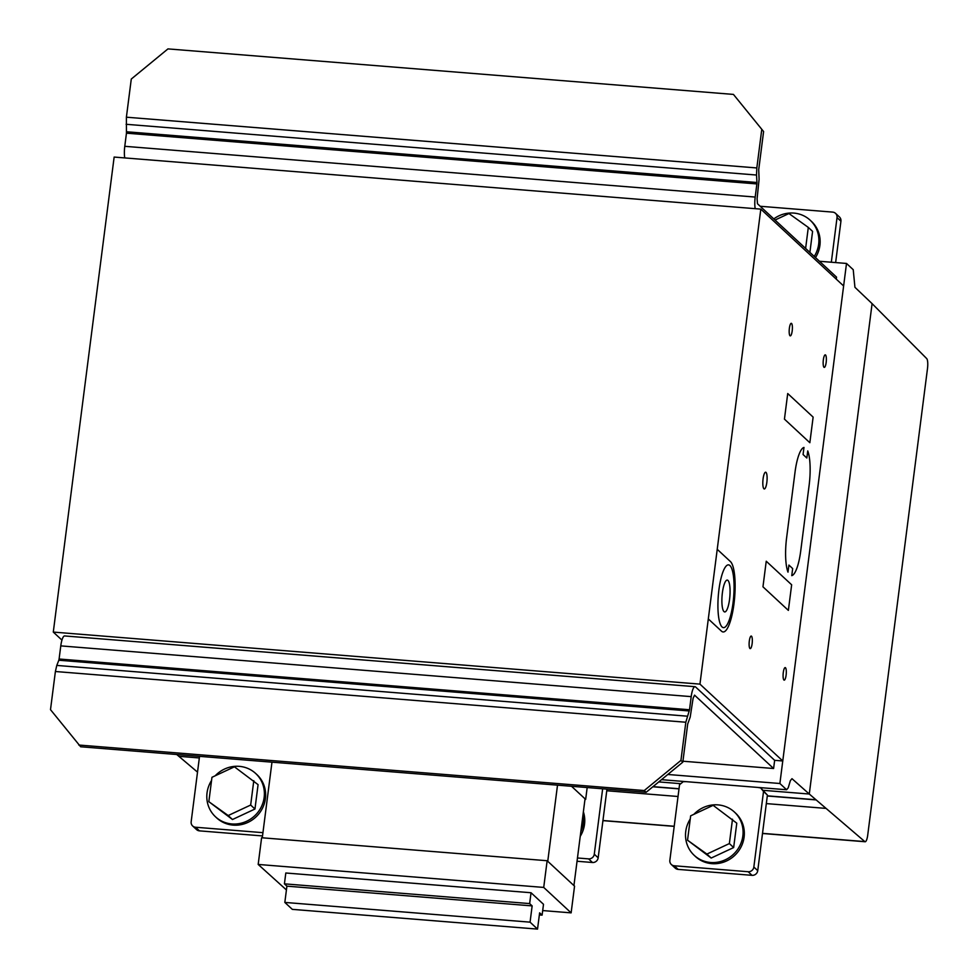 <?xml version="1.0" encoding="UTF-8"?>
<svg xmlns="http://www.w3.org/2000/svg" width="978" height="978" viewBox="0 0 978 978"><rect width="100%" height="100%" fill="white"/><g stroke="black" fill="none" stroke-linecap="round" stroke-linejoin="round"><path stroke-width="1.47" d="M583.377 811.789A29.548 28.13 132.9 0 1 584.526 824.295A29.548 28.13 132.9 0 1 580.235 836.361M580.822 831.765A29.548 28.13 -47.1 0 0 583.059 814.283M734.392 812.021L735.639 813.183A29.548 28.13 132.9 0 1 744.099 837.131A29.548 28.13 132.9 0 1 711.85 863.647A29.548 28.13 132.9 0 1 695.444 856.496L694.209 855.334A29.548 28.13 -47.1 0 0 710.603 862.486A29.548 28.13 -47.1 0 0 740.212 844.98A29.548 28.13 -47.1 0 0 734.392 812.021A29.548 28.13 -47.1 0 0 717.986 804.882A29.548 28.13 -47.1 0 0 693.879 814.332M690.26 818.989A29.548 28.13 -47.1 0 0 685.749 831.386A29.548 28.13 -47.1 0 0 694.209 855.334M733.659 847.547L711.177 858.048L687.534 840.212L706.898 854.075L729.368 843.574L733.659 847.547L736.776 823.183L713.133 805.334L690.651 815.835L687.534 840.212M706.898 854.075L711.177 858.048M729.368 843.574L732.498 819.209M255.698 773.5L256.945 774.649A29.548 28.13 132.9 0 1 265.405 798.61A29.548 28.13 132.9 0 1 233.155 825.114A29.548 28.13 132.9 0 1 216.749 817.963L215.502 816.801A29.548 28.13 -47.1 0 0 231.908 823.953A29.548 28.13 -47.1 0 0 261.517 806.447A29.548 28.13 -47.1 0 0 255.698 773.5A29.548 28.13 -47.1 0 0 239.292 766.349A29.548 28.13 -47.1 0 0 215.184 775.798M211.554 780.456A29.548 28.13 -47.1 0 0 207.043 792.852A29.548 28.13 -47.1 0 0 215.502 816.801M254.952 809.014L232.483 819.515L208.84 801.679L228.192 815.542L250.674 805.041L254.952 809.014L258.082 784.649L234.439 766.813L211.957 777.302L208.84 801.679M228.192 815.542L232.483 819.515M250.674 805.041L253.791 780.676M587.179 787.547L585.663 799.405L571.531 786.288L585.04 798.818L573.927 885.579L547.753 861.3L557.509 785.163M584.978 799.344L585.663 799.405M271.97 762.18L262.287 837.791M547.142 860.726L574.551 886.154L571.128 912.865L543.719 887.425L547.142 860.726L261.603 837.743L258.18 864.442L543.719 887.425M258.18 864.442L286.432 889.943M542.692 910.567L571.128 912.865M530.064 922.156L532.142 905.897L529.648 903.586L531.042 892.743L543.499 904.295L542.105 915.139L539.624 912.829L537.533 929.1L530.064 922.156L284.83 902.425L292.312 909.357L537.533 929.1M531.042 892.743L285.808 872.999L284.427 883.843L286.909 886.154L532.142 905.897M286.909 886.154L284.83 902.425M284.427 883.843L529.648 903.586M539.355 914.919L542.105 915.139M61.944 640.101L53.289 632.081L114.145 157.067L760.811 209.121L843.623 285.967L782.767 760.97L699.955 684.123L760.811 209.121M53.289 632.081L699.955 684.123M682.815 762.143L646.14 792.29L644.257 790.542L680.933 760.407L682.815 762.143L687.693 723.989L690.199 717.106L693.084 698.378L694.551 695.15L773.598 768.512L774.649 760.322L782.767 760.97M788.231 787.803L786.618 789.747L779.882 783.5L846.508 263.449L853.232 269.696L854.931 287.3L872.095 303.632L809.283 794.026L791.984 778.684L790.371 780.627L788.231 787.803M661.495 779.674L786.618 789.747M658.769 781.911L680.798 783.684L658.769 781.911M763.305 790.334L809.283 794.026L872.095 303.632L926.692 358.571A8.399 2.054 -85.4 0 1 927.499 368.486L867.718 835.114A8.399 2.054 -85.4 0 1 865.163 841.752A8.399 2.054 -85.4 0 1 864.821 841.593L809.283 794.026L763.305 790.334M819.466 261.273L846.508 263.449M667.815 774.478L779.882 783.5M124.756 157.923A12.592 3.081 94.6 0 1 124.781 146.309L126.455 133.179L126.394 117.201L131.284 79.047L167.959 48.9L733.439 94.414L763.598 131.541L733.439 94.414M763.598 131.541L758.708 169.695L759.099 179.255L757.082 198.803L757.498 203.766L836.545 277.129L836.288 279.17M126.394 117.201L756.825 167.947L761.715 129.793M126.101 124.292L756.532 175.038L756.825 167.947M126.517 131.761L756.948 182.507L756.532 175.038M126.455 133.179L756.886 183.925L756.948 182.507M755.187 208.669A12.592 3.081 -85.4 0 1 755.199 197.055L756.886 183.925M262.52 835.933L199.451 830.86A5.22 4.963 132.9 0 1 196.554 829.601L192.654 825.982A5.22 4.963 132.9 0 1 191.162 821.752L199.536 756.349M262.948 832.669L195.551 827.241A5.22 4.963 132.9 0 1 192.654 825.982M671.348 864.515A5.22 4.963 132.9 0 0 674.245 865.774L748.146 871.728A5.22 4.963 -47.1 0 0 753.842 867.046L763.525 791.471L760.591 787.816L767.412 795.09L757.742 870.664A5.22 4.963 132.9 0 1 752.045 875.334L678.145 869.393A5.22 4.963 132.9 0 1 675.248 868.134L671.348 864.515A5.22 4.963 132.9 0 1 669.857 860.285L679.539 784.711L683.341 781.593L685.016 781.728M760.591 787.816L758.916 787.681M763.525 791.471L767.412 795.09M606.971 789.136L598.169 857.816A5.22 4.963 132.9 0 1 592.485 862.498L577.044 861.251M602.656 788.794L594.282 854.197A5.22 4.963 -47.1 0 1 588.585 858.88L577.46 857.987M835.64 262.569L840.933 221.211A5.22 4.963 -47.1 0 0 839.442 216.982L835.542 213.363A5.22 4.963 132.9 0 1 837.034 217.593L831.324 262.226M835.542 213.363A5.22 4.963 132.9 0 0 832.645 212.104L760.199 206.272M773.806 218.901A29.548 28.13 132.9 0 1 793.794 213.082A29.548 28.13 132.9 0 1 810.2 220.233A29.548 28.13 132.9 0 1 814.246 256.432M815.493 257.593A29.548 28.13 -47.1 0 0 819.906 245.344A29.548 28.13 -47.1 0 0 811.447 221.383L810.2 220.233M775.041 220.038L788.953 213.546L808.305 227.409L812.584 231.383L809.894 252.397M808.305 227.409L805.615 248.424M774.649 760.322L695.602 686.972A12.592 3.081 94.6 0 0 695.04 686.69A12.592 3.081 94.6 0 0 691.201 696.629L689.527 709.759L685.822 722.241L680.933 760.407M682.925 761.214L773.598 768.512M685.822 722.241L55.391 671.507L50.501 709.661L80.661 746.776L646.14 792.29M78.778 745.028L644.257 790.542M55.391 671.507L56.785 665.431L687.204 716.177M56.785 665.431L58.814 660.236L689.245 710.969M58.814 660.236L59.096 659.013L689.527 709.759M59.096 659.013L60.783 645.883A12.592 3.081 -85.4 0 1 64.609 635.945L695.04 686.69M197.519 772.131L176.737 754.515M791.764 575.651A31.492 7.702 94.6 0 0 800.737 550.846L809.124 485.332A31.492 7.702 94.6 0 0 807.742 450.931L806.838 458.01L803.072 454.525L803.977 447.435A31.492 7.702 94.6 0 0 795.016 472.24L786.618 537.753A31.492 7.702 94.6 0 0 787.999 572.154L788.916 565.076L792.669 568.573L791.764 575.651M708.304 618.927L721.507 631.177A35.697 8.729 94.6 0 0 733.965 603.878A35.697 8.729 94.6 0 0 730.456 561.592L717.229 549.318M813.134 417.117L809.845 442.716L784.442 419.134L787.718 393.535L813.134 417.117M791.654 584.795L788.366 610.394L762.962 586.812L766.239 561.225L791.654 584.795M823.977 367.263A6.296 1.54 94.6 0 0 826.373 359.183A6.296 1.54 94.6 0 0 823.928 356.921A6.296 1.54 94.6 0 0 823.977 367.263M789.992 335.735A6.296 1.54 94.6 0 0 792.4 327.654A6.296 1.54 94.6 0 0 789.955 325.393A6.296 1.54 94.6 0 0 789.992 335.735M763.916 488.78A8.399 2.054 94.6 0 0 767.119 478.01A8.399 2.054 94.6 0 0 763.855 474.99A8.399 2.054 94.6 0 0 763.916 488.78M783.916 680.016A6.296 1.54 94.6 0 0 786.312 671.935A6.296 1.54 94.6 0 0 783.867 669.661A6.296 1.54 94.6 0 0 783.916 680.016M749.93 648.475A6.296 1.54 94.6 0 0 752.339 640.394A6.296 1.54 94.6 0 0 749.894 638.133A6.296 1.54 94.6 0 0 749.93 648.475M722.057 626.959A31.492 7.702 94.6 0 0 734.075 586.568A31.492 7.702 94.6 0 0 721.85 575.223A31.492 7.702 94.6 0 0 722.057 626.959M723.989 611.592A15.954 3.9 94.6 0 0 730.077 591.115A15.954 3.9 94.6 0 0 723.879 585.37A15.954 3.9 94.6 0 0 723.989 611.592M124.781 146.309L755.199 197.055M195.551 827.241L199.451 830.86M674.245 865.774L678.145 869.393M753.842 867.046L757.742 870.664M748.146 871.728L752.045 875.334M594.282 854.197L598.169 857.816M588.585 858.88L592.485 862.498M837.034 217.593L840.933 221.211M60.783 645.883L691.201 696.629M602.949 820.518L674.221 826.251M762.51 833.354L864.821 841.593M178.766 756.3L199.329 757.962M606.763 790.75L678.035 796.495M766.324 803.598L825.42 808.354M652.852 786.777L679.001 788.879M767.302 795.994L815.896 799.906M653.023 786.642L679.025 788.733M767.327 795.835L815.713 799.735M602.937 820.64L674.209 826.373M762.498 833.488L865.163 841.752"/></g></svg>
